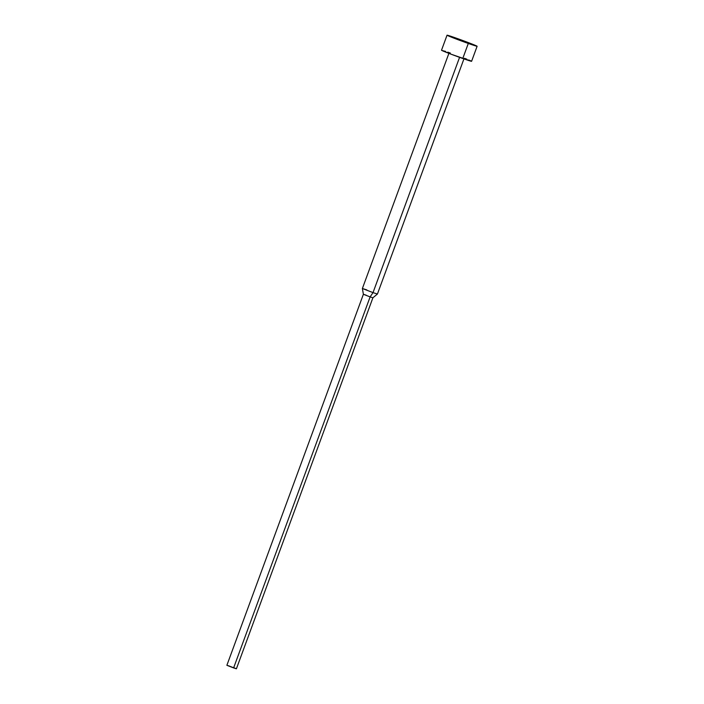 <?xml version="1.0" encoding="UTF-8"?>
<svg xmlns="http://www.w3.org/2000/svg" width="704" height="704" viewBox="0 0 704 704"><rect width="100%" height="100%" fill="white"/><g stroke="black" fill="none" stroke-linecap="round" stroke-linejoin="round"><path stroke-width="1.06" d="M447.04 35.2L441.514 50.23A16.025 0.449 20.2 0 0 462.766 58.485L468.301 43.454A16.025 0.449 -159.8 0 1 447.04 35.2A16.025 0.449 -159.8 0 1 455.866 38.016A16.025 0.449 -159.8 0 1 477.118 46.262A16.025 0.449 -159.8 0 1 468.301 43.454L462.766 58.485A16.025 0.449 20.2 0 0 471.592 61.301L451.264 54.27L441.91 50.486L445.57 51.401M449.029 52.994L362.384 288.49L373.014 292.618L362.384 288.499L363.387 294.281L370.119 296.894L363.387 294.281L226.882 665.298L233.614 667.911L370.119 296.894L373.014 292.618L459.58 57.341L373.014 292.618L377.423 294.026L373.014 292.618L370.119 296.894L372.909 297.783L370.119 296.894L233.614 667.911L236.403 668.8L228.166 665.667M234.15 667.841L234.898 668.131M235.514 668.386L236.28 668.721M228.87 665.905L229.671 666.186M363.387 294.281L366.186 295.17M362.384 288.499L366.802 289.898M464.482 58.274L466.822 59.189M468.767 59.981L471.196 61.037M447.788 52.158L450.34 53.046M468.301 43.454L477.11 46.244L470.017 43.243L447.049 35.226L468.301 43.454M477.118 46.262L471.592 61.301M464.068 58.529L377.423 294.026L372.909 297.783L236.403 668.8"/></g></svg>
